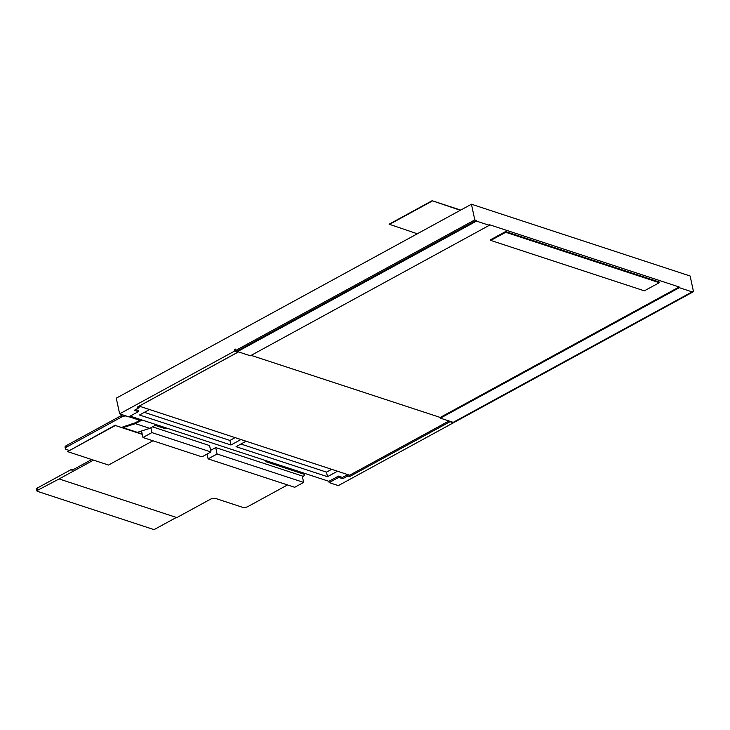 <?xml version="1.0" encoding="UTF-8"?>
<svg xmlns="http://www.w3.org/2000/svg" width="730" height="730" viewBox="0 0 730 730"><rect width="100%" height="100%" fill="white"/><g stroke="black" fill="none" stroke-linecap="round" stroke-linejoin="round"><path stroke-width="1.09" d="M453.951 421.94L454.58 422.141L693.5 291.671L690.142 276.004L471.434 204.227L116.271 398.169L119.638 413.846L128.799 416.857L138.353 411.638L138.079 410.351L135.671 409.566M130.159 416.109L328.901 481.325L338.455 476.106L342.507 477.438L347.279 474.829L349.506 475.175M329.175 482.612L338.729 477.393L342.781 478.716L347.553 476.106L349.351 476.699L450.054 421.703L453.385 422.798L338.337 485.614L329.175 482.612L328.901 481.325M142.067 420.015L135.424 423.646L149.76 428.346L156.403 424.723M149.76 428.346L137.276 432.379M137.368 432.333L122.941 427.671M121.846 427.315L135.305 422.752L140.972 419.659M135.424 423.646L123.032 427.625M119.638 413.846L234.677 351.03L234.403 349.743L235.598 349.095L235.872 350.373L474.792 219.903L471.434 204.227M138.663 406.364L139.092 407.696L134.311 410.306L138.353 411.638M234.403 349.743L235.836 350.218M149.495 409.539L139.494 414.996L230.936 444.999L240.927 439.542M246.046 441.221L236.055 446.678L327.487 476.69L337.479 471.233M327.487 476.69L326.511 472.127L331.657 469.317M240.9 444.032L326.511 472.127M144.348 412.35L229.95 440.445L235.096 437.635M230.936 444.999L229.95 440.445M139.129 406.108L349.652 475.221L448.996 420.973M238.482 351.897L139.138 406.145M474.792 219.903L476.334 220.405L237.405 350.874L237.56 351.586L250.363 355.793L489.283 225.324L489.127 224.612L679.165 286.972L440.245 417.441L251.12 355.373M440.245 417.441L440.391 418.153L453.193 422.351L692.113 291.881L679.32 287.684L440.391 418.153M237.405 350.874L235.872 350.373M234.677 351.03L238.007 352.115L137.295 407.112L139.092 407.696M659.299 282.683L659.144 281.972L505.561 231.565L490.633 239.723L490.779 240.435L644.371 290.832L659.299 282.683L505.717 232.277L490.779 240.435M693.5 291.671L691.967 291.17L692.113 291.881M338.729 477.393L338.455 476.106M342.781 478.716L342.507 477.438M347.553 476.106L347.279 474.829M349.351 476.699L349.077 475.412M453.385 422.798L453.275 422.305M679.165 286.972L679.32 287.684M489.283 225.324L476.48 221.117L237.56 351.586M476.334 220.405L476.48 221.117M505.561 231.565L505.717 232.277M302.439 476.79L302.996 476.489A4.006 1.67 167.9 0 0 304.355 474.801A4.006 1.67 167.9 0 0 303.424 474.016L266.769 461.99A4.006 1.67 -12.1 0 1 265.839 461.196A4.006 1.67 -12.1 0 1 265.912 460.657M266.769 461.99L266.541 460.913A4.006 1.67 -12.1 0 1 266.085 460.712M167.115 428.236A4.006 1.67 -12.1 0 1 163.867 428.218L155.207 425.371M139.777 420.316L128.964 416.766M164.214 427.287A4.006 1.67 -12.1 0 1 163.639 427.15L163.867 428.218M93.385 460.082A4.006 1.67 -12.1 0 1 92.528 460.685L59.084 478.944L176.833 517.588L210.276 499.32A4.006 1.67 -12.1 0 1 215.825 498.535L242.497 507.286A4.006 1.67 167.9 0 0 248.045 506.492L287.52 484.939M126.199 416A4.006 1.67 167.9 0 0 121.664 416.976L66.713 446.988A4.006 1.67 167.9 0 0 65.353 448.667A4.006 1.67 167.9 0 0 66.284 449.461L69.076 450.373M142.031 430.828L141.565 431.083L142.943 437.498L201.973 456.861L210.933 451.97L151.904 432.598L142.943 437.498M210.933 451.97L209.556 445.565L152.515 426.84M303.643 482.402L217.075 453.987L208.114 458.878L294.683 487.293L303.643 482.402L302.275 475.987L215.697 447.581L210.587 450.364M303.954 473.14A4.006 1.67 -12.1 0 1 304.045 473.378L304.355 474.801M176.377 517.442L155.253 528.976A1.606 0.666 -12.1 0 1 153.035 529.286L37.33 491.317A1.606 0.666 -12.1 0 1 36.956 491.007A1.606 0.666 -12.1 0 1 37.504 490.332L59.084 478.944M36.956 491.007L36.5 488.872A1.606 0.666 -12.1 0 1 37.047 488.197L71.686 469.28L73.055 469.728M91.715 459.535L71.914 470.348L71.686 469.28M65.353 448.667L65.052 447.244A4.006 1.67 -12.1 0 1 66.403 445.565L121.362 415.552A4.006 1.67 -12.1 0 1 122.923 414.923M150.864 427.743L151.904 432.598M215.697 447.581L217.075 453.987M207.083 454.069L208.114 458.878M152.953 440.774L108.514 465.046L67.552 451.605L115.34 425.508L142.268 434.35M115.34 425.508L142.195 433.994M67.552 451.605L115.267 425.152M417.314 233.782L389.108 224.192L432.114 200.714L460.703 210.094M432.114 200.714L460.32 210.295M389.181 224.548L432.187 201.069M303.178 472.885L303.424 474.016M92.327 459.736L92.528 460.685M37.504 490.332L37.047 488.197M66.403 445.565L66.713 446.988M121.362 415.552L121.664 416.976"/></g></svg>

